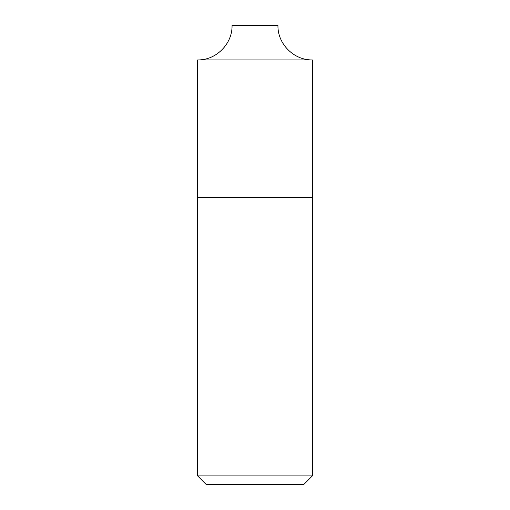 <?xml version="1.0" encoding="UTF-8"?>
<svg xmlns="http://www.w3.org/2000/svg" width="510" height="510" viewBox="0 0 510 510"><rect width="100%" height="100%" fill="white"/><g stroke="black" fill="none" stroke-linecap="round" stroke-linejoin="round"><path stroke-width="0.76" d="M312.375 475.894L303.769 484.5L206.231 484.5L197.625 475.894L312.375 475.894L312.375 197.625L197.625 197.625L312.375 197.625L312.375 59.925L197.625 59.925L312.375 59.925C293.977 60.397 277.478 43.892 277.95 25.5L232.05 25.5C232.522 43.892 216.023 60.397 197.625 59.925L197.625 475.894"/></g></svg>
